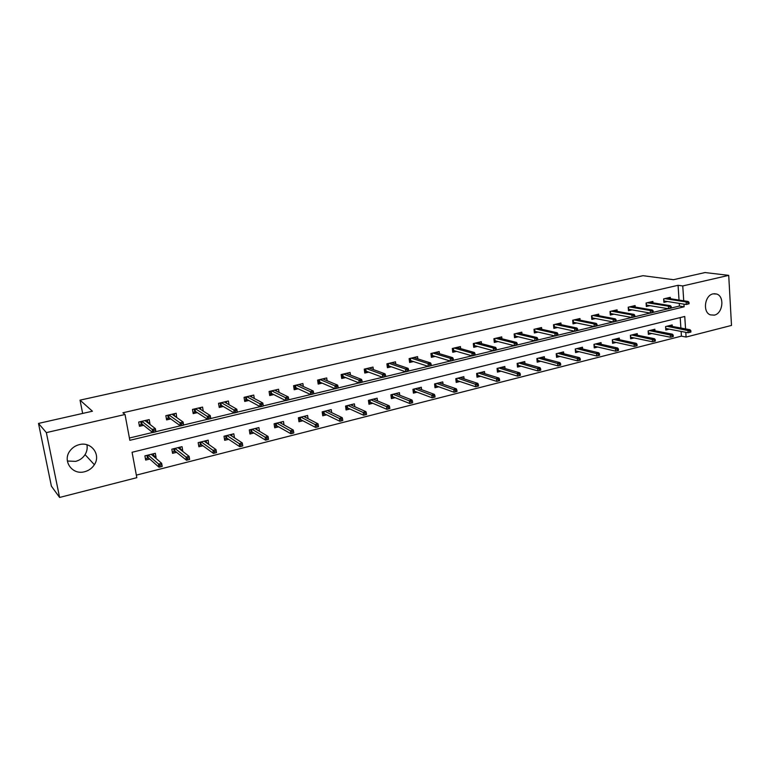 <?xml version="1.0" encoding="UTF-8"?>
<svg xmlns="http://www.w3.org/2000/svg" width="770" height="770" viewBox="0 0 770 770"><rect width="100%" height="100%" fill="white"/><g stroke="black" fill="none" stroke-linecap="round" stroke-linejoin="round"><path stroke-width="1.16" d="M86.904 444.742C87.588 448.178 86.981 451.47 85.066 454.627C82.842 458.054 79.705 460.306 75.652 461.365L67.365 461.028M79.3 444.637C91.274 441.297 101.216 454.724 94.373 464.705C92.063 468.256 88.829 470.595 84.652 471.712C72.303 475.398 62.014 460.835 70.06 450.748C72.409 447.639 75.489 445.599 79.3 444.637M713.068 293.861L716.697 294.044C724.811 296.373 722.857 313.544 714.319 315.132L710.344 314.863C702.471 312.235 704.646 295.333 713.068 293.861M685.56 328.896L684.751 316.47L132.074 452.269L136.819 477.679L59.598 497.449L51.398 486.149L38.5 423.423L92.419 411.219L80.041 400.15L642.988 275.689L673.5 279.693L705.031 272.551L728.718 275.362L731.5 325.431L686.089 337.058L685.781 332.313M136.338 475.128L681.421 336.144L686.089 337.058M80.041 400.15L82.64 413.432M681.421 336.144L681.113 331.427M680.882 328.02L680.199 317.596M672.306 326.422L672.2 324.93L665.569 326.576L665.809 330.012L669.207 329.165M654.981 330.773L654.866 329.233L648.119 330.908L648.379 334.373L651.805 333.516M637.358 335.2L637.233 333.612L630.37 335.316L630.64 338.8L634.095 337.943M619.426 339.705L619.301 338.069L612.314 339.801L612.602 343.314L616.077 342.448M601.187 344.296L601.052 342.592L593.949 344.363L594.247 347.905L597.741 347.029M582.63 348.964L582.476 347.212L575.248 349.003L575.565 352.573L579.088 351.697M563.746 353.719L563.582 351.9L556.219 353.728L556.556 357.328L560.108 356.443M544.525 358.56L544.342 356.674L536.854 358.541L537.21 362.169L540.781 361.274M524.957 363.498L524.765 361.544L517.132 363.43L517.507 367.088L521.107 366.193M505.033 368.522L504.822 366.491L497.054 368.426L497.449 372.112L501.078 371.198M484.744 373.652L484.522 371.535L476.611 373.498L477.015 377.213L480.673 376.299M464.089 378.878L463.838 376.674L455.782 378.676L456.206 382.421L459.892 381.497M443.039 384.211L442.769 381.901L434.559 383.941L435.012 387.724L438.727 386.79M421.594 389.659L421.306 387.233L412.941 389.312L413.413 393.123L417.157 392.18M399.755 395.212L399.428 392.661L390.9 394.779L391.401 398.629L395.174 397.686M377.483 400.881L377.127 398.206L368.445 400.361L368.955 404.231L372.757 403.288M354.787 406.685L354.402 403.846L345.538 406.05L346.086 409.958L349.917 408.995M331.658 412.614L331.225 409.601L322.187 411.844L322.755 415.79L326.624 414.818M308.067 418.688L307.596 415.473L298.375 417.764L298.972 421.739L302.86 420.767M284.005 424.896L283.485 421.459L274.082 423.789L274.707 427.802L278.625 426.821M259.471 431.267L258.884 427.571L249.297 429.949L249.942 433.991L253.898 433.01M234.446 437.812L233.791 433.799L224.003 436.234L224.676 440.315L228.661 439.314M208.612 444.329L208.179 440.161L198.179 442.644L198.891 446.764L202.905 445.753M182.172 450.941L182.75 450.797L182.028 446.658L171.826 449.189L172.567 453.338L176.619 452.327M155.165 457.688L156.089 457.467L155.328 453.289L144.904 455.869L145.674 460.065L149.765 459.045M679.034 300.05L678.062 285.304L122.902 412.778L125.019 414.491L129.841 440.315L684.116 306.806L683.943 304.131M129.418 438.024L152.604 432.461M155.944 431.662L180.363 425.8M183.645 425.011L207.534 419.284M210.759 418.505L234.128 412.903M237.285 412.142L260.154 406.656M263.302 405.896L285.651 400.535M288.788 399.784L310.618 394.548M295.497 385.269L295.873 387.724L310.791 394.625L313.765 393.826L313.525 392.171L311.937 392.546L312.177 394.202L335.085 388.677M319.396 379.658L319.743 382.093L335.258 388.754L338.222 387.955L337.992 386.319L336.442 386.684L336.673 388.33L359.051 382.921M362.189 382.17L382.546 377.29M385.683 376.53L405.569 371.766M408.706 371.005L428.149 366.347M410.439 358.3L410.728 360.658L428.351 366.414L431.287 365.625L431.094 364.037L429.66 364.383L429.853 365.971L450.286 361.034M453.414 360.283L472 355.817M475.128 355.066L493.31 350.706M496.429 349.955L514.216 345.692M494.812 338.502L495.052 340.783L514.437 345.749L517.334 344.97L517.18 343.449L515.852 343.767L516.006 345.297L534.726 340.773M537.845 340.022L554.862 335.941M557.971 335.191L574.632 331.196M554.15 324.584L554.362 326.807L574.872 331.244L577.741 330.484L577.606 328.992L576.345 329.291L576.48 330.782L594.036 326.538M573.236 320.108L573.429 322.312L594.286 326.586L597.135 325.825L597.019 324.343L595.778 324.642L595.903 326.124L613.103 321.966M591.986 315.71L592.168 317.894L613.344 322.014L616.193 321.254L616.077 319.781L614.864 320.07L614.98 321.542L631.824 317.471M634.904 316.73L650.217 313.063M628.513 307.134L628.676 309.29L650.467 313.101L653.297 312.351L653.191 310.907L652.017 311.186L652.123 312.63L668.283 308.722M646.309 302.957L646.463 305.093L668.543 308.77L671.353 308.019L671.257 306.585L670.112 306.855L670.208 308.289L679.429 306.046L679.256 303.39M670.42 298.731L670.324 297.326L663.653 298.895L663.894 302.369L667.446 301.532M652.979 302.86L652.873 301.417L646.078 303.014L646.338 306.518L649.918 305.671M635.231 307.066L635.115 305.584L628.204 307.211L628.484 310.733L632.083 309.887M617.174 311.35L617.059 309.819L610.023 311.475L610.312 315.036L613.94 314.17M598.81 315.719L598.675 314.131L591.524 315.815L591.832 319.396L595.479 318.539M580.118 320.156L579.974 318.52L572.697 320.233L573.015 323.843L576.692 322.976M561.089 324.68L560.935 322.986L553.524 324.728L553.871 328.376L557.567 327.5M541.724 329.281L541.56 327.539L534.014 329.31L534.37 332.977L538.095 332.101M522.012 333.978L521.829 332.168L514.148 333.968L514.524 337.674L518.268 336.788M501.934 338.762L501.742 336.875L493.916 338.713L494.311 342.448L498.084 341.553M481.491 343.641L481.279 341.678L473.309 343.545L473.723 347.318L477.516 346.413M460.662 348.618L460.431 346.567L452.308 348.473L452.75 352.275L456.572 351.37M439.449 353.69L439.198 351.553L430.921 353.497L431.383 357.319L435.223 356.414M417.831 358.868L417.552 356.625L409.12 358.608L409.601 362.468L413.48 361.553M395.799 364.152L395.501 361.804L386.906 363.825L387.406 367.714L391.304 366.789M373.344 369.552L373.017 367.078L364.258 369.138L364.778 373.065L368.705 372.131M350.456 375.077L350.1 372.459L341.158 374.557L341.707 378.513L345.663 377.579M327.115 380.717L326.721 377.945L317.606 380.082L318.183 384.076L322.168 383.133M303.313 386.492L302.88 383.537L293.582 385.712L294.188 389.745L298.192 388.802M279.038 392.402L278.557 389.245L269.067 391.468L269.702 395.53L273.735 394.577M254.283 398.465L253.744 395.068L244.061 397.339L244.716 401.44L248.787 400.477M229.017 404.693L228.411 401.006L218.536 403.326L219.219 407.465L223.31 406.493M203.242 411.093L202.558 407.07L192.471 409.438L193.193 413.615L197.312 412.643M176.686 417.513L176.166 413.269L165.858 415.685L166.609 419.9L170.757 418.918M149.39 423.962L149.977 423.827L149.207 419.592L138.687 422.056L139.466 426.311L143.644 425.329M38.5 423.423L46.354 432.615L125.019 414.491M59.598 497.449L46.354 432.615M678.062 285.304L682.759 285.949L728.718 275.362M683.721 300.781L682.759 285.949M679.429 306.046L684.116 306.806M206.456 442.548L208.872 444.261M180.382 448.939L182.75 450.797M174.549 415.819L176.898 417.465M153.75 455.455L156.089 457.467M147.667 422.037L149.977 423.827M663.817 301.378L664.885 301.128M689.102 303.755L689.015 302.331L687.889 302.6L687.976 304.025L689.102 303.755L686.301 304.506L686.137 301.946L664.76 298.635M663.807 298.856L663.952 300.974L686.301 304.506L687.976 304.025M687.889 302.6L686.137 301.946L688.168 301.465L666.753 298.163M689.015 302.331L688.168 301.465M666.656 328.675L665.732 328.906M690.921 332.034L690.825 330.628L689.708 330.917L689.795 332.322L690.921 332.034L688.13 332.756L687.966 330.224L689.978 329.714L668.793 325.777M689.708 330.917L666.81 326.268M665.732 326.538L665.713 328.636M689.795 332.322L688.13 332.756L665.867 328.521M689.978 329.714L690.825 330.628M646.261 305.517L647.387 305.247M670.208 308.289L668.543 308.77L668.36 306.19L647.243 302.745M670.112 306.855L668.36 306.19L670.429 305.69L649.283 302.264M671.257 306.585L670.429 305.69M628.407 309.723L629.581 309.444M652.123 312.63L650.467 313.101L650.275 310.503L629.437 306.922M652.017 311.186L650.275 310.503L652.382 310.002L631.506 306.431M653.191 310.907L652.382 310.002M649.274 333.006L648.292 333.256M673.288 336.519L673.192 335.094L672.056 335.383L672.152 336.808L673.288 336.519L670.487 337.241L670.314 334.69L672.364 334.17L651.439 330.08M672.056 335.383L649.408 330.59M648.35 330.85L648.273 333.025M672.152 336.808L670.487 337.241L648.494 332.852M672.364 334.17L673.192 335.094M631.602 337.424L630.553 337.683M655.357 341.072L655.251 339.647L654.096 339.936L654.192 341.37L655.357 341.072L652.546 341.803L652.354 339.233L654.442 338.704L633.777 334.469M654.096 339.936L631.718 334.979M630.678 335.239L630.543 337.481M654.192 341.37L652.546 341.803L630.832 337.26M654.442 338.704L655.251 339.647M610.235 314.016L611.476 313.717M634.913 316.759L634.798 315.305L633.604 315.584L633.72 317.048L634.913 316.759L632.074 317.519L631.872 314.901L611.313 311.167M610.408 311.388L610.581 313.554L632.074 317.519L633.72 317.048M633.604 315.584L631.872 314.901L634.008 314.391L613.421 310.676M634.798 315.305L634.008 314.391M591.745 318.376L593.054 318.068M614.98 321.542L613.344 322.014L613.132 319.367L592.871 315.498M614.864 320.07L613.132 319.367L615.317 318.847L595.018 314.997M616.077 319.781L615.317 318.847M572.918 322.813L574.295 322.486M595.903 326.124L594.286 326.586L594.055 323.929L574.112 319.897M595.778 324.642L594.055 323.929L596.278 323.4L576.287 319.386M597.019 324.343L596.278 323.4M572.918 322.726L573.429 322.312M613.613 341.909L612.506 342.178M637.098 345.711L636.992 344.277L635.808 344.575L635.924 346.009L637.098 345.711L634.278 346.442L634.085 343.853L636.203 343.314L615.817 338.925M635.808 344.575L613.729 339.445M612.699 339.705L612.497 342.024M635.924 346.009L634.278 346.442L612.862 341.736M636.203 343.314L636.992 344.277M595.326 346.471L594.151 346.76M618.522 350.437L618.406 348.983L617.203 349.291L617.319 350.745L618.522 350.437L615.692 351.168L615.48 348.56L617.646 348.011L597.539 343.468M617.203 349.291L595.412 343.998M594.401 344.248L594.142 346.644M617.319 350.745L615.692 351.168L594.575 346.298M617.646 348.011L618.406 348.983M576.711 351.11L575.469 351.428M599.609 355.24L599.484 353.776L598.261 354.094L598.377 355.557L599.609 355.24L596.76 355.981L596.538 353.343L598.742 352.795L578.944 348.088M598.261 354.094L576.778 348.627M575.787 348.868L575.46 351.341M598.377 355.557L596.76 355.981L575.97 350.937M598.742 352.795L599.484 353.776M557.759 355.846L556.45 356.173M580.349 360.139L580.214 358.666L578.973 358.974L579.098 360.456L580.349 360.139L577.49 360.87L577.259 358.223L579.502 357.655L560.021 352.785M578.973 358.974L557.817 353.334M556.845 353.574L557.037 355.653L556.45 356.125M579.098 360.456L577.49 360.87L557.037 355.653M579.502 357.655L580.214 358.666M538.48 360.649L537.094 360.995L537.768 360.466L537.566 358.358M560.733 365.124L560.599 363.632L559.328 363.96L559.463 365.442L560.733 365.124L557.875 365.865L557.624 363.19L559.906 362.612L540.761 357.569M559.328 363.96L538.519 358.127M559.463 365.442L557.875 365.865L537.768 360.466M559.906 362.612L560.599 363.632M518.845 365.548L517.392 365.914M517.941 363.238L518.152 365.355L517.479 365.894L517.219 363.411M540.752 370.197L540.607 368.695L539.318 369.022L539.462 370.524L540.752 370.197L537.884 370.938L537.624 368.243L539.953 367.656L521.155 362.439M539.318 369.022L518.865 363.007M539.462 370.524L537.884 370.938L518.152 365.355M539.953 367.656L540.607 368.695M502.069 367.175L502.127 367.665M498.864 370.534L497.324 370.919M497.949 368.195L498.18 370.332L497.497 370.88L497.237 368.378M520.404 375.365L520.25 373.854L518.932 374.191L519.086 375.702L520.404 375.365L517.527 376.116L517.247 373.402L519.615 372.796L501.193 367.396M518.932 374.191L498.864 367.973M519.086 375.702L517.527 376.116L498.18 370.332M519.615 372.796L520.25 373.854M481.808 372.208L481.866 372.757M478.507 375.616L476.89 376.02M477.602 373.257L477.833 375.404L477.159 375.953L476.88 373.431M499.672 380.64L499.509 379.119L498.161 379.456L498.325 380.977L499.672 380.64L496.785 381.391L496.486 378.647L498.902 378.041L480.855 372.449M498.161 379.456L478.488 373.036M498.325 380.977L496.785 381.391L477.833 375.404M498.902 378.041L499.509 379.119M461.172 377.329L461.24 377.945M457.775 380.784L456.071 381.217M456.87 378.397L457.12 380.572L456.446 381.121L456.148 378.58M478.536 386.011L478.372 384.471L477.005 384.817L477.169 386.357L478.536 386.011L475.639 386.761L475.34 383.999L477.795 383.373L460.152 377.589M477.005 384.817L457.736 378.186M477.169 386.357L475.639 386.761L457.12 380.572M477.795 383.373L478.372 384.471M440.151 382.555L440.228 383.239M436.657 386.059L434.867 386.502M435.753 383.643L436.012 385.828L435.339 386.386L435.031 383.826M457.005 391.478L456.822 389.938L455.426 390.284L455.609 391.834L457.005 391.478L454.098 392.238L453.771 389.447L456.283 388.811L439.054 382.825M455.426 390.284L436.59 383.441M455.609 391.834L454.098 392.238L436.012 385.828M456.283 388.811L456.822 389.938M418.726 387.878L418.822 388.629M415.136 391.43L413.259 391.892M414.241 388.985L414.51 391.189L413.837 391.747L413.519 389.168M435.05 397.06L434.858 395.501L433.443 395.857L433.625 397.426L435.05 397.06L432.134 397.82L431.797 395.01L434.357 394.365L417.561 388.167M433.443 395.857L415.049 388.783M433.625 397.426L432.134 397.82L414.51 391.189M434.357 394.365L434.858 395.501M396.906 393.297L397.012 394.134M393.21 396.897L391.237 397.387M392.315 394.433L392.604 396.656L391.93 397.214L391.593 394.615M412.662 402.749L412.47 401.18L411.016 401.545L411.209 403.124L412.662 402.749L409.736 403.509L409.38 400.679L411.989 400.015L395.655 393.605M411.016 401.545L393.104 394.24M411.209 403.124L409.736 403.509L392.604 396.656M411.989 400.015L412.47 401.18M374.653 398.822L374.778 399.755M370.851 402.469L368.792 402.989M369.966 399.976L370.274 402.219L369.6 402.787L369.244 400.159M389.832 408.552L389.63 406.964L388.147 407.34L388.35 408.928L389.832 408.552L386.896 409.313L386.53 406.454L389.187 405.78L373.325 399.149M388.147 407.34L370.726 399.794M388.35 408.928L386.896 409.313L370.274 402.219M389.187 405.78L389.63 406.964M351.977 404.452L352.121 405.492M348.069 408.158L345.913 408.697M347.193 405.636L347.501 407.898L346.837 408.466L346.462 405.819M366.549 414.472L366.328 412.864L364.816 413.249L365.038 414.857L366.549 414.472L363.604 415.232L363.219 412.354L365.933 411.661L350.571 404.799M364.816 413.249L347.915 405.463M365.038 414.857L363.604 415.232L347.501 407.898M365.933 411.661L366.328 412.864M328.867 410.189L329.031 411.363M324.844 413.952L322.572 414.52M323.968 411.401L324.295 413.683L323.621 414.26L323.236 411.584M342.785 420.507L342.563 418.89L341.023 419.284L341.245 420.901L342.785 420.507L339.839 421.277L339.435 418.36L342.198 417.667L327.365 410.564M341.023 419.284L324.661 411.238M341.245 420.901L339.839 421.277L324.295 413.683M342.198 417.667L342.563 418.89M305.286 416.041L305.478 417.35M301.147 419.862L298.779 420.458M300.281 417.292L300.618 419.592L299.954 420.16L299.549 417.465M318.549 426.667L318.308 425.04L316.739 425.435L316.971 427.071L318.549 426.667L315.594 427.437L315.161 424.501L317.991 423.789L303.698 416.435M316.739 425.435L300.935 417.128M316.971 427.071L315.594 427.437L300.618 419.592M317.991 423.789L318.308 425.04M281.243 422.018L281.464 423.49M276.979 425.897L274.505 426.513M276.122 423.288L276.478 425.608L275.814 426.185L275.391 423.471M293.803 432.961L293.553 431.316L291.945 431.72L292.196 433.366L293.803 432.961L290.839 433.722L290.396 430.767L293.274 430.035L279.558 422.432M291.945 431.72L276.748 423.134M292.196 433.366L290.839 433.722L276.478 425.608M293.274 430.035L293.553 431.316M256.708 428.11L256.978 429.775M252.329 432.047L249.74 432.692M251.472 429.41L251.848 431.749L251.184 432.326L250.741 429.593M268.518 439.4L268.287 437.716L266.641 438.13L266.911 439.795L268.547 439.381L265.573 440.151L265.101 437.158L268.047 436.417L254.937 428.543M266.641 438.13L252.06 429.265M266.911 439.795L265.573 440.151L251.848 431.749M268.047 436.417L268.287 437.716M553.765 327.327L555.209 326.99M576.48 330.782L574.872 331.244L574.632 328.559L555.006 324.382M576.345 329.291L574.632 328.559L576.894 328.02L557.23 323.862M577.606 328.992L576.894 328.02M553.765 327.279L554.362 326.807M534.726 329.137L534.948 331.379L534.264 331.928L535.785 331.572M557.971 335.219L557.836 333.718L556.556 334.026L556.691 335.528L557.971 335.219L555.103 335.989L554.843 333.285L535.564 328.944M556.691 335.528L555.103 335.989L534.948 331.379M556.556 334.026L554.843 333.285L557.153 332.736L537.826 328.415M557.836 333.718L557.153 332.736M514.418 336.615L514.235 333.949M514.957 333.776L515.178 336.038L514.504 336.586L516.006 336.24M537.845 340.051L537.701 338.54L536.392 338.848L536.536 340.369L537.845 340.051L534.957 340.831L534.688 338.097L515.775 333.583M536.536 340.369L534.957 340.831L515.178 336.038M536.392 338.848L534.688 338.097L537.037 337.539L518.075 333.044M537.701 338.54L537.037 337.539M499.018 338.03L498.97 337.53M494.196 341.38L494.09 338.675M495.052 340.783L494.378 341.341L495.861 340.985M516.006 345.297L514.437 345.749L514.158 342.997L495.61 338.319M515.852 343.767L514.158 342.997L516.545 342.429L497.959 337.77M517.18 343.449L516.545 342.429M478.603 342.871L478.545 342.323M473.598 346.24L473.579 343.487M474.301 343.314L474.561 345.615L473.877 346.173L475.34 345.826M496.438 349.994L496.275 348.444L494.918 348.772L495.081 350.311L496.438 349.994L493.531 350.774L493.233 347.992L475.08 343.131M495.081 350.311L493.531 350.774L474.561 345.615M494.918 348.772L493.233 347.992L495.668 347.414L477.477 342.573M496.275 348.444L495.668 347.414M457.813 347.809L457.746 347.203M452.625 351.187L452.683 348.387M453.414 348.213L453.674 350.533L453.001 351.091L454.444 350.754M475.138 355.105L474.965 353.546L473.579 353.873L473.752 355.432L475.138 355.105L472.222 355.884L471.914 353.083L454.175 348.04M473.752 355.432L472.222 355.884L453.674 350.533M473.579 353.873L471.914 353.083L474.397 352.496L456.6 347.472M474.965 353.546L474.397 352.496M436.628 352.843L436.552 352.169M431.248 356.221L431.402 353.382M432.124 353.209L432.403 355.548L431.729 356.115L433.154 355.779M453.424 360.312L453.241 358.743L451.836 359.08L452.019 360.649L453.424 360.312L450.498 361.101L450.171 358.271L432.865 353.035M452.019 360.649L450.498 361.101L432.403 355.548M451.836 359.08L450.171 358.271L452.702 357.675L435.339 352.458M453.241 358.743L452.702 357.675M415.049 357.983L414.963 357.242M409.467 361.361L410.054 361.226L409.707 358.474M410.728 360.658L410.054 361.226L411.459 360.889M429.853 365.971L428.351 366.414L428.014 363.565L411.151 358.137M429.66 364.383L428.014 363.565L430.594 362.949L413.673 357.54M431.094 364.037L430.594 362.949M393.056 363.219L392.95 362.4M387.262 366.597L387.964 366.433L387.599 363.661M388.33 363.488L388.638 365.856L387.964 366.433L389.351 366.106M408.706 371.044L408.514 369.446L407.051 369.793L407.243 371.39L408.706 371.044L405.771 371.833L405.405 368.965L389.023 363.325M407.243 371.39L405.771 371.833L388.638 365.856M407.051 369.793L405.405 368.965L408.042 368.329L391.593 362.718M408.514 369.446L408.042 368.329M370.639 368.57L370.524 367.665M364.633 371.939L365.442 371.746L365.067 368.945M365.798 368.772L366.116 371.169L365.442 371.746L366.809 371.419M385.683 376.569L385.472 374.952L383.98 375.308L384.192 376.925L385.683 376.569L382.738 377.358L382.353 374.461L366.462 368.618M384.192 376.925L382.738 377.358L366.116 371.169M383.98 375.308L382.353 374.461L385.039 373.825L369.09 368.002M385.472 374.952L385.039 373.825M347.79 374.037L347.655 373.026M341.553 377.377L342.486 377.156L342.092 374.336M342.823 374.162L343.16 376.578L342.486 377.156L343.824 376.848M362.198 382.199L361.977 380.572L360.456 380.938L360.668 382.565L362.198 382.199L359.234 382.998L358.839 380.072L343.458 374.018M360.668 382.565L359.234 382.998L343.16 376.578M360.456 380.938L358.839 380.072L361.582 379.427L346.134 373.383M361.977 380.572L361.582 379.427M324.497 379.62L324.334 378.503M318.02 382.931L319.078 382.68L318.664 379.831M319.743 382.093L319.078 382.68L320.387 382.372M336.673 388.33L335.258 388.754L334.844 385.808L320.012 379.514M336.442 386.684L334.844 385.808L337.645 385.135L322.736 378.878M337.992 386.319L337.645 385.135M300.743 385.327L300.56 384.076M294.015 388.59L295.199 388.311L294.766 385.443M295.873 387.724L295.199 388.311L296.489 388.013M312.177 394.202L310.791 394.625L310.358 391.651L296.084 385.125M311.937 392.546L310.358 391.651L313.207 390.967L298.866 384.48M313.525 392.171L313.207 390.967M276.507 391.16L276.295 389.774M269.519 394.365L270.838 394.057L270.395 391.16M271.127 390.987L271.512 393.46L270.838 394.057L272.099 393.759M288.798 399.813L288.548 398.148L286.921 398.533L287.181 400.208L288.798 399.813L285.814 400.621L285.362 397.618L271.675 390.852M287.181 400.208L285.814 400.621L271.512 393.46M286.921 398.533L285.362 397.618L288.269 396.925L274.524 390.188M288.548 398.148L288.269 396.925M251.79 397.147L251.54 395.578M244.533 400.265L245.986 399.919L245.515 396.993M246.256 396.82L246.66 399.322L245.986 399.919L247.218 399.63M263.302 405.934L263.042 404.25L261.386 404.645L261.646 406.329L263.292 406.031L260.318 406.743L259.837 403.711L246.775 396.694M261.646 406.329L260.318 406.743L246.66 399.322M261.386 404.645L259.837 403.711L262.811 402.999L249.672 396.021M263.042 404.25L262.811 402.999M226.573 403.278L226.284 401.507M219.026 406.281L220.624 405.896L220.133 402.951M220.874 402.777L221.288 405.299L220.624 405.896L221.827 405.617M235.302 410.882L235.582 412.585L237.266 412.181L236.987 410.477L235.302 410.882L233.782 409.929L236.814 409.207L237.314 412.258L234.273 412.99L233.782 409.929L221.365 402.662M235.582 412.585L234.273 412.99L221.288 405.299M236.987 410.477L236.814 409.207L224.32 401.969M231.683 434.319L231.991 436.215M227.169 438.322L224.465 438.996M226.322 435.656L226.707 438.014L226.053 438.602L225.591 435.839M242.483 444.252L240.808 444.675L241.077 446.359L242.752 445.936L242.29 442.933L242.781 445.936L239.778 446.706L239.287 443.693L242.29 442.933L229.806 434.79M240.808 444.675L226.871 435.512M241.077 446.359L239.778 446.706L226.707 438.014M200.845 409.573L200.498 407.551M192.981 412.422L194.733 412.008L194.223 409.024M194.964 408.851L195.397 411.401L194.733 412.008L195.907 411.729M208.66 417.253L208.949 418.976L210.672 418.562L210.383 416.849L208.66 417.253L207.159 416.291L210.258 415.55L210.778 418.63L207.679 419.371L207.159 416.291L195.416 408.745M208.949 418.976L207.679 419.371L195.397 411.401M210.383 416.849L210.258 415.55L198.439 408.042M206.139 440.661L206.504 442.827M201.499 444.723L198.66 445.435M200.652 442.028L201.057 444.415L200.402 445.002L199.921 442.211M216.129 450.931L214.416 451.364L214.705 453.058L216.409 452.625L215.985 449.584L216.505 452.616L213.434 453.395L212.915 450.354L215.985 449.584L204.166 441.162M214.416 451.364L201.172 441.903M214.705 453.058L213.434 453.395L201.057 444.415M174.588 416.041L174.184 413.731M166.397 418.688L168.303 418.235L167.773 415.232M168.515 415.059L168.967 417.629L168.303 418.235L169.439 417.975M181.441 423.769L181.739 425.502L183.501 425.079L183.202 423.346L181.441 423.769L179.959 422.778L183.125 422.027L183.664 425.136L180.507 425.897L179.959 422.778L168.928 414.963M181.739 425.502L180.507 425.897L168.967 417.629M183.202 423.346L183.125 422.027L172.018 414.241M180.065 447.139L180.507 449.632M175.281 451.268L172.326 452.009M174.444 448.535L174.877 450.941L174.213 451.528L173.712 448.717M189.208 457.755L187.466 458.198L187.765 459.911L189.507 459.459L189.122 456.379L189.651 459.44L186.523 460.239L185.984 457.168L189.122 456.379L177.976 447.659M187.466 458.198L174.925 448.419M187.765 459.911L186.523 460.239L174.877 450.941M147.792 422.72L147.301 420.035M139.245 425.098L141.314 424.607L140.756 421.575M141.497 421.402L141.969 423.991L141.314 424.607L142.421 424.347M153.625 430.43L153.942 432.172L155.742 431.739L155.424 429.997L153.625 430.43L152.162 429.419L155.396 428.64L155.963 431.787L152.73 432.557L152.162 429.419L141.882 421.306M153.942 432.172L152.73 432.557L141.969 423.991M155.424 429.997L155.396 428.64L145.03 420.574M153.442 453.751L153.904 456.6M148.523 457.948L145.434 458.718M147.696 455.176L148.138 457.601L147.484 458.198L146.964 455.359M161.7 464.724L159.919 465.176L160.227 466.899L162.008 466.447L161.662 463.319L162.229 466.408L159.024 467.226L158.456 464.127L161.662 463.319L151.247 454.3M159.919 465.176L148.129 455.07M160.227 466.899L159.024 467.226L148.138 457.601M94.373 464.705L85.066 454.627M716.697 294.044L714.223 293.697"/></g></svg>
